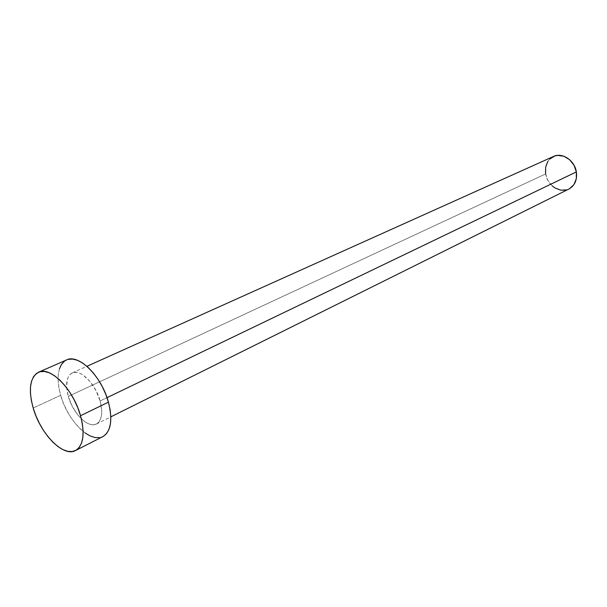 <?xml version="1.0" encoding="UTF-8"?>
<svg xmlns="http://www.w3.org/2000/svg" width="607" height="607" viewBox="0 0 607 607"><rect width="100%" height="100%" fill="white"/><g stroke="black" fill="none" stroke-linecap="round" stroke-linejoin="round"><path stroke-width="0.46" stroke-dasharray="3.04 2.28" d="M100.132 400.977L107.029 397.653L100.132 400.977L95.997 390.604L90.003 381.492L83.113 375.08L79.676 373.214L76.421 372.341L73.477 372.493L70.958 373.639L68.948 375.741L67.529 378.7L66.603 386.689L68.288 396.401C65.146 384.239 66.451 376.416 72.195 372.926C80.23 368.57 95.595 383.776 100.132 400.977C103.099 412.919 101.847 420.605 96.384 424.035C88.174 428.694 72.878 413.413 68.288 396.401L72.294 406.409L78.06 415.256L84.737 421.668L88.121 423.633L91.369 424.657L94.351 424.688L96.945 423.724L99.062 421.774L100.61 418.921L101.521 415.264L101.748 410.939L100.132 400.977M553.508 156.462C547.211 159.869 544.585 165.688 545.64 173.928L68.288 396.401L545.64 173.928C547.347 185.439 560.079 193.83 568.918 189.035M66.588 359.936C57.862 365.186 55.882 376.977 60.654 395.309L33.18 408.018L60.654 395.309C67.567 420.75 90.489 443.709 102.879 436.608M103.471 436.281L99.533 437.67M85.132 432.973L80.071 428.724L75.185 423.367L70.655 417.115L66.633 410.188L63.257 402.828L60.654 395.309L58.917 387.888L58.113 380.832L58.28 374.405L59.425 368.844M64.479 361.165L68.234 359.367M569.525 188.716L566.801 189.862M552.211 185.879L547.954 180.469L545.64 173.928M547.893 161.341L549.805 158.988M72.195 372.926L86.907 366.309M96.384 424.035L110.831 416.85"/><path stroke-width="0.91" d="M110.831 416.85L568.918 189.035C574.852 185.621 577.333 179.915 576.362 171.91L107.029 397.653L576.362 171.91C574.73 160.445 562.211 152.107 553.508 156.462L86.907 366.309M75.587 450.515L102.879 436.608C110.975 431.478 112.826 419.998 108.441 402.168L80.519 415.712C85.124 433.861 83.47 445.47 75.541 450.538C63.394 457.526 40.396 433.899 33.18 408.018C28.18 389.375 29.948 377.448 38.484 372.25C50.237 365.9 73.424 389.36 80.519 415.712L108.441 402.168C101.665 376.294 78.591 353.509 66.588 359.936L38.575 372.212M68.234 359.367L72.628 359.078L77.514 360.323L82.696 363.085L87.969 367.258L93.114 372.706L97.924 379.193L102.204 386.469L105.755 394.239L108.441 402.168L110.163 409.93L110.838 417.214L110.459 423.716L109.055 429.187L106.688 433.428L103.471 436.281M99.533 437.67L95.049 437.548L90.185 435.963L85.132 432.973M59.425 368.844L61.512 364.367L64.479 361.165M33.18 408.018L31.352 400.468L30.441 393.313L30.509 386.796L31.549 381.181L33.537 376.674L36.42 373.464L40.1 371.696L44.44 371.469L49.288 372.804L54.455 375.672L59.729 379.99L64.903 385.589L69.767 392.243L74.107 399.694L77.742 407.623L80.519 415.712L82.34 423.61L83.113 431.008L82.84 437.594L81.535 443.118L79.259 447.374L76.118 450.219L72.248 451.555L67.817 451.365L62.984 449.673L57.946 446.57L52.877 442.177L47.968 436.676L43.393 430.264L39.311 423.185L35.866 415.681L33.18 408.018M549.805 158.988L554.851 155.953L557.787 155.377L563.926 156.257L569.639 159.717L574.01 165.218L576.362 171.91L576.324 178.739L573.911 184.642L569.525 188.716M566.801 189.862L560.822 190.181L554.881 187.897L552.211 185.879M545.64 173.928L545.617 167.221L547.893 161.341"/></g></svg>
